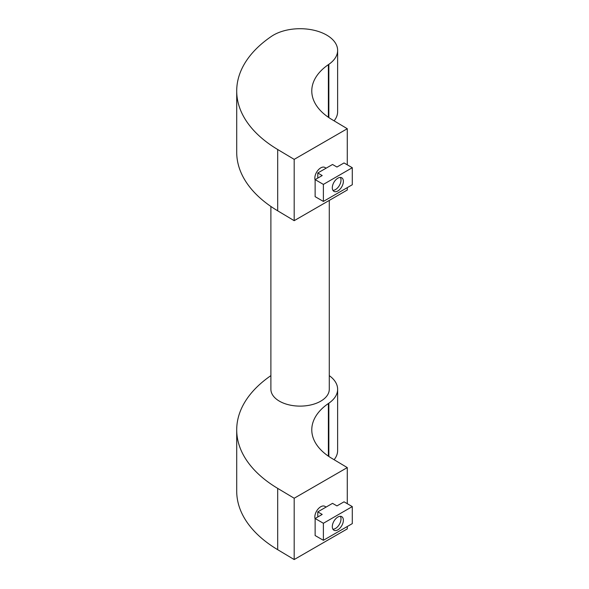 <?xml version="1.0" encoding="UTF-8"?>
<svg xmlns="http://www.w3.org/2000/svg" width="589" height="589" viewBox="0 0 589 589"><rect width="100%" height="100%" fill="white"/><g stroke="black" fill="none" stroke-linecap="round" stroke-linejoin="round"><path stroke-width="0.88" d="M315.13 180.057A8.342 4.815 -60 0 1 314.835 178.099A8.342 4.815 -60 0 1 318.472 169.706A8.342 4.815 -60 0 1 324.9 167.467L326.122 168.174M332.932 190.35A7.819 4.513 120 0 0 341.009 180.02A7.819 4.513 120 0 0 340.39 177.436M343.372 181.383A7.819 4.513 -60 0 1 339.956 189.253A7.819 4.513 -60 0 1 333.926 191.344A7.819 4.513 -60 0 1 332.306 187.766A7.819 4.513 -60 0 1 335.723 179.895A7.819 4.513 -60 0 1 341.753 177.797A7.819 4.513 -60 0 1 343.372 181.383M315.13 518.931A8.342 4.815 -60 0 1 314.835 516.98A8.342 4.815 -60 0 1 318.472 508.579A8.342 4.815 -60 0 1 324.9 506.349L326.122 507.055M332.932 529.224A7.819 4.513 120 0 0 341.009 518.894A7.819 4.513 120 0 0 340.39 516.31M343.372 520.256A7.819 4.513 -60 0 1 339.956 528.127A7.819 4.513 -60 0 1 333.926 530.225A7.819 4.513 -60 0 1 332.306 526.64A7.819 4.513 -60 0 1 335.723 518.769A7.819 4.513 -60 0 1 341.753 516.678A7.819 4.513 -60 0 1 343.372 520.256M329.28 200.407L329.28 389.263A29.2 16.86 180 0 1 311.257 404.834A29.2 16.86 180 0 1 279.436 401.183A29.2 16.86 180 0 1 270.888 389.263L270.888 206.452M294.183 159.369L277.684 149.503A145.998 84.293 180 0 1 236.712 90.949A145.998 84.293 180 0 1 271.33 36.452A37.541 21.675 180 0 1 312.928 30.017A37.541 21.675 180 0 1 337.63 50.389A37.541 21.675 180 0 1 328.846 64.319L328.375 64.643A70.908 40.943 180 0 0 311.78 90.956A70.908 40.943 180 0 0 331.688 119.398L347.274 128.719L294.183 159.369L294.183 220.676L347.274 190.019L347.274 187.641M347.274 128.719L347.274 164.817M236.712 90.949L236.712 152.256A145.998 84.293 0 0 0 277.684 210.81L294.183 220.676M334.11 120.848A37.541 21.675 0 0 0 337.63 111.689L337.63 50.389M329.28 375.642A37.541 21.675 180 0 1 337.63 389.263A37.541 21.675 180 0 1 328.846 403.193L328.375 403.517A70.908 40.943 180 0 0 311.78 429.83A70.908 40.943 180 0 0 331.688 458.271L347.274 467.592L294.183 498.242L294.183 559.55L347.274 528.9L347.274 526.514M347.274 467.592L347.274 503.698M294.183 498.242L277.684 488.377A145.998 84.293 180 0 1 236.712 429.83A145.998 84.293 180 0 1 270.888 375.635M334.11 459.722A37.541 21.675 0 0 0 337.63 450.563L337.63 389.263M236.712 429.83L236.712 491.13A145.998 84.293 0 0 0 277.684 549.684L294.183 559.55M317.78 516.98L317.78 511.87L332.527 503.352L336.952 505.907L344.035 501.821L352.288 506.592L352.288 523.621L323.383 540.304L315.13 535.541L315.13 518.511L323.383 523.275L323.383 540.304M317.78 511.87L322.205 514.425L315.13 518.511M323.383 523.275L352.288 506.592M317.78 178.099L317.78 172.989L332.527 164.478L336.952 167.033L344.035 162.947L352.288 167.71L352.288 184.74L323.383 201.431L315.13 196.66L315.13 179.63L323.383 184.401L323.383 201.431M317.78 172.989L322.205 175.544L315.13 179.63M323.383 184.401L352.288 167.71M328.375 64.643L328.375 117.27M328.846 64.319L328.846 117.594M277.684 149.503L277.684 210.81M328.375 403.517L328.375 456.151M328.846 403.193L328.846 456.468M277.684 488.377L277.684 549.684"/></g></svg>

